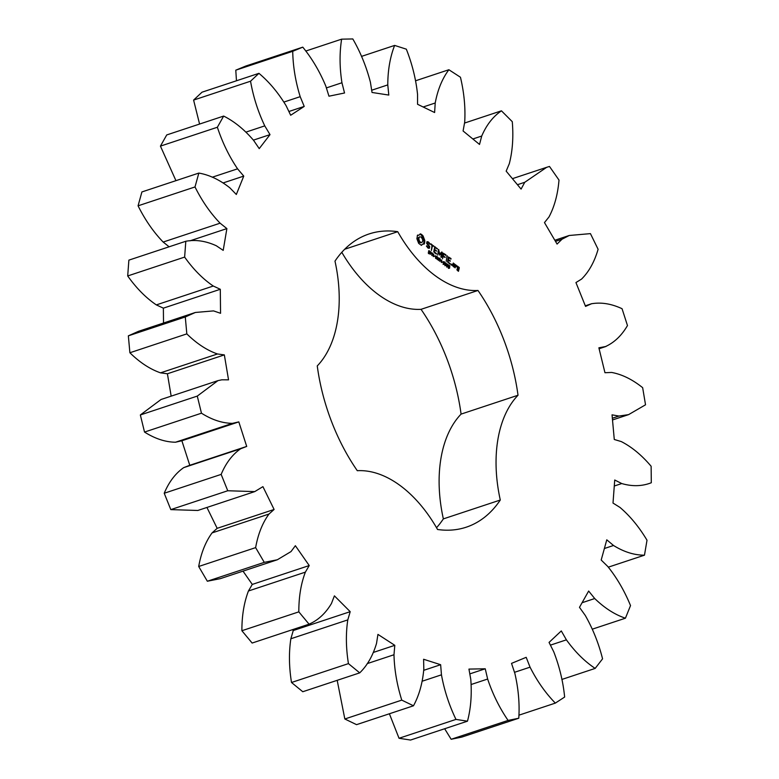 <?xml version="1.0" encoding="UTF-8"?>
<svg xmlns="http://www.w3.org/2000/svg" width="779" height="779" viewBox="0 0 779 779"><rect width="100%" height="100%" fill="white"/><g stroke="black" fill="none" stroke-linecap="round" stroke-linejoin="round"><path stroke-width="1.17" d="M608.389 567.141L644.476 555.174L647.008 540.227C639.072 526.935 630.055 516 619.957 507.411L613.005 503.059L614.728 480.01L621.739 483.545C632.246 486.612 642.1 486.349 651.302 482.746L651.127 466.261C641.76 455.199 631.818 446.971 621.282 441.576L614.28 439.483L612.041 414.837L618.954 416.054L628.604 414.623L645.528 404.798L642.656 387.679C632.373 379.441 622.031 374.358 611.622 372.45L604.962 372.722L598.876 347.814L606.023 346.451L599.1 348.749M604.377 548.513L613.511 545.485C623.969 551.96 634.291 555.193 644.476 555.174M599.09 348.71L605.322 346.645C614.271 342.604 621.652 335.574 627.475 325.554L622.051 308.708C611.408 303.742 601.232 302.086 591.514 303.761L585.545 306.4L575.944 282.563L581.572 279.077C588.992 271.705 594.494 261.773 598.097 249.27L590.433 233.622L569.245 235.482L562.029 239.211L557.073 244.07L544.472 222.59L548.981 216.971C554.463 206.669 557.803 194.37 559.001 180.076L549.487 166.453L546.654 167.319L524.764 182.286L521.083 189.093L506.165 171.146L509.31 163.687C512.572 151.019 513.556 137.016 512.28 121.68L501.442 110.822C493.078 116.499 486.505 124.903 481.724 136.043L479.523 144.446L463.086 130.979L464.703 122.099C465.55 107.736 464.138 92.789 460.457 77.248L448.879 69.74C442.258 78.601 437.71 89.692 435.218 102.994L434.614 112.527L417.554 104.279L417.554 94.444C415.957 79.166 412.208 64.073 406.326 49.165L394.632 45.416C390.113 56.994 387.825 70.159 387.776 84.901L388.799 95.067L372.031 92.467L370.405 82.223C366.442 66.848 360.58 52.427 352.809 38.95L341.63 39.164C339.449 52.826 339.556 67.354 341.942 82.759L344.542 92.993L328.962 96.197L325.807 86.08C319.692 71.444 312.019 58.464 302.778 47.149L245.843 66.02L235.784 70.178L236.465 80.782M302.778 47.149L292.719 51.307C293.001 66.332 295.494 81.444 300.188 96.664L304.219 106.421L290.674 115.253L286.156 105.808C278.23 92.701 269.154 81.873 258.94 73.333L202.004 92.195L193.601 100.082L199.58 124.056M258.94 73.333L250.546 81.211C253.272 96.771 258.015 111.66 264.763 125.877L270.011 134.631L259.232 148.614L253.594 140.356C244.275 129.48 234.294 121.388 223.661 116.071L166.725 134.942L160.435 146.121L175.947 180.67M223.661 116.071L217.37 127.25C222.405 142.518 229.143 156.375 237.576 168.829L243.759 176.103L236.329 194.477L229.883 187.856C219.668 179.793 209.317 174.876 198.84 173.074L141.905 191.946L138.068 205.822C145.128 219.96 153.492 232.045 163.162 242.055L169.121 246.797M198.84 173.074L195.003 186.95C202.063 201.099 210.427 213.173 220.106 223.183L226.884 228.598L223.203 250.371L216.289 245.745C205.734 240.935 195.578 239.445 185.811 241.266L128.876 260.137L127.698 275.951C136.403 288.22 145.955 297.87 156.336 304.901L163.366 308.153L163.522 323.022M185.811 241.266L184.633 257.089C193.338 269.349 202.891 278.999 213.28 286.029L220.301 289.282L220.554 313.294L213.543 310.899L195.373 312.467L138.438 331.338L128.35 335.837L129.889 352.751C139.772 362.469 149.987 369.168 160.532 372.849L167.407 373.764L171.166 396.141M195.373 312.467L185.285 316.965L186.824 333.879C196.707 343.597 206.922 350.297 217.468 353.978L224.342 354.893L228.539 379.84L221.811 379.811L217.964 380.629L161.029 399.5L140.347 414.964L144.524 432.063C155.06 438.713 165.382 442.102 175.518 442.219L181.877 440.758L189.774 465.297L183.698 467.634C175.46 473.379 168.965 481.928 164.223 493.253L170.815 509.612L197.808 510.479L254.743 491.607L262.922 486.651L274.101 509.466L268.989 514.043C262.494 522.943 258.044 534.141 255.629 547.627L264.276 562.36L277.324 559.77L291.015 551.581L295.368 545.709L309.224 565.554L305.368 572.137C300.967 583.695 298.785 596.938 298.824 611.856L309.068 624.174C318.144 620.23 325.603 613.336 331.445 603.511L334.405 595.857L350.199 611.671L347.794 619.889C345.73 633.502 345.944 648.079 348.437 663.62L359.713 672.861C367.26 665.548 372.868 655.733 376.52 643.425L377.942 634.398L394.797 645.324L393.989 654.75C394.369 669.667 396.959 684.799 401.769 700.126L413.483 705.784C419.092 695.501 422.539 683.29 423.815 669.171L423.601 659.258L440.641 664.711L441.459 674.828C444.254 690.252 449.094 705.112 455.968 719.406L467.478 721.179C470.847 708.481 471.947 694.537 470.779 679.356L468.948 669.093L485.239 668.781L487.644 679.035C492.708 694.147 499.524 707.936 508.093 720.419L518.785 718.219C519.739 703.778 518.434 688.85 514.87 673.436L511.53 663.377L526.185 657.32L530.051 667.165C537.12 681.128 545.553 693.106 555.339 703.106L564.639 697.049C563.12 681.654 559.478 666.551 553.723 651.731L549.049 642.412L561.289 630.932L566.401 639.841C575.087 651.916 584.678 661.439 595.166 668.411L602.566 658.82C598.661 643.298 592.877 628.828 585.243 615.4L579.479 607.338L588.651 591.047L594.728 598.535C604.562 608.068 614.797 614.621 625.42 618.205L630.523 605.585C624.437 590.784 616.832 577.726 607.717 566.421L601.193 560.033L606.783 539.818L613.511 545.485M206.932 507.45L217.166 528.328L212.054 532.914C205.559 541.814 201.109 553.002 198.694 566.489L207.341 581.231L220.389 578.641L277.324 559.77M243.019 571.143L252.289 584.416L248.433 590.998C244.031 602.566 241.85 615.809 241.889 630.727L252.133 643.045L309.068 624.174M292.417 629.695L293.255 630.532L290.859 638.761C288.795 652.364 289.009 666.941 291.502 682.492L302.778 691.733L359.713 672.861M337.19 680.33L344.834 718.988L356.548 724.655L413.483 705.784M389.393 713.768L399.033 738.268L410.543 740.05L467.478 721.179M444.653 728.745L451.158 739.281L461.85 737.08L518.785 718.219M341.806 252.308A119.187 73.216 71.7 0 0 421.04 309.331L477.975 290.47A119.187 73.216 71.7 0 1 397.728 231.684A154.456 94.882 71.7 0 0 369.051 233.963A154.456 94.882 71.7 0 0 334.98 261.14A119.187 73.216 71.7 0 1 317.257 365.926A154.456 94.882 71.7 0 0 357.298 470.701A119.187 73.216 71.7 0 1 437.545 529.486A154.456 94.882 71.7 0 0 466.222 527.198A154.456 94.882 71.7 0 0 500.293 500.03A119.187 73.216 71.7 0 1 518.016 395.245A154.456 94.882 71.7 0 0 477.975 290.47M436.532 527.734A154.456 94.882 71.7 0 0 443.358 518.892A119.187 73.216 71.7 0 1 461.08 414.107A154.456 94.882 71.7 0 0 421.04 309.331M591.816 303.644L585.311 305.816L591.816 303.644M217.964 380.629L197.282 396.092L201.459 413.191C211.995 419.842 222.327 423.231 232.454 423.357L238.812 421.887L246.709 446.425L240.633 448.772C232.395 454.517 225.9 463.057 221.158 474.392L227.75 490.751L254.743 491.607M420.261 233.827L419.131 235.102L417.505 235.122L416.892 238.744L418.654 243.35L421.429 245.385L422.569 244.109L424.185 244.09L424.798 240.468L423.046 235.862L420.261 233.827M429.804 252.795L429.55 253.711L428.226 252.766L429.56 253.156L428.577 251.598L428.83 250.663L430.057 251.529L428.81 251.208L429.55 252.873M428.937 253.526L429.56 253.156M431.741 253.078L431.469 253.944L430.563 253.584L430.144 254.353L430.583 251.773L431.478 253.165M433.728 254.071L433.29 256.651L432.413 253.418L431.78 255.551L432.218 252.971L433.124 255.999L433.436 254.168M434.799 256.31L433.971 255.707L434.468 256.427M436.922 257.849L436.727 258.959L435.558 258.277L435.597 255.794L437.107 256.749L435.753 256.145L435.432 256.758L435.997 258.365L436.61 257.966L436.123 257.274L436.6 257.956M436.318 256.252L435.208 256.32M426.931 241.772L426.658 243.418L429.161 246.651L429.015 247.508L428.275 247.527L426.765 245.765L426.434 246.135L428.314 248.248L429.433 248.219L429.706 246.563L427.213 243.321L427.359 242.473L428.09 242.464L429.599 244.217L429.93 243.856L428.08 241.743L426.931 241.772M430.797 244.431L431.994 245.307L431.381 250.497L432.472 245.658L433.952 246.398L430.904 243.808L430.797 244.431M434.877 246.719L433.747 251.88L436.318 254.11L436.425 253.496L434.273 251.919L434.594 250.03L436.561 251.12L434.701 249.407L435.023 247.527L437.467 248.968L434.877 246.719M439.638 258.404L438.645 260.585L438.596 258.131L437.535 259.767L437.447 256.797L437.769 259.446L438.811 257.8L438.859 260.274L439.638 258.404M441.79 259.991L441.362 262.572L441.313 261.111L440.32 260.39L439.843 261.462L440.281 258.881L440.378 260.089L441.362 260.809L441.479 260.089M442.871 262.231L442.044 261.627L442.55 262.338M444.634 262.387L444.293 264.412L443.251 263.643L443.261 262.513L443.602 261.617L444.634 262.387L443.621 262.27L443.981 264.149L444.41 262.474M443.602 261.617L444.176 261.666L443.417 261.919M446.367 263.653L446.016 265.678L444.984 264.909L444.984 263.779L445.325 262.883L446.367 263.653L445.354 263.536L445.715 265.415L446.143 263.74M445.325 262.883L445.9 262.932L445.14 263.185M447.974 266.165L447.711 267.031L446.698 266.291L447.127 264.052L448.071 264.733L447.73 266.243M447.185 266.895L447.711 267.031M449.726 267.353L449.425 268.258L448.305 267.548L449.454 267.577L448.587 266.457L448.811 265.133L449.999 265.999L449.016 265.61L449.464 267.44M448.743 268.025L449.259 267.908L448.704 268.385M439.746 254.178L438.626 249.475L437.671 255.103L438.616 251.101L439.59 255.093L441.557 253.243L440.904 257.099L441.381 257.45L442.229 252.454L441.81 251.968L439.307 254.314M445.89 254.791L443.212 253.175L442.55 258.677L443.212 256.349L445.189 257.44L443.319 255.726L443.641 253.847L445.783 255.415L445.89 254.791L445.228 255.006M447.127 255.697L446.172 261.335L447.127 255.697M451.022 258.55L448.344 256.943L447.497 261.958L450.077 264.188L450.174 263.575L448.032 261.997L448.353 260.108L450.32 261.199L448.461 259.485L448.772 257.606L450.924 259.173L451.022 258.55L450.369 258.774M451.586 264.11L451.713 265.211L451.158 264.256M454.469 267.061L454.887 264.539L453.3 263.029L452.58 265.688L454.147 267.168M455.618 264.724L455.082 267.859L455.588 266.467L457.137 266.622L455.618 264.724M457.731 266.272L457.176 267.957L458.529 269.291L458.325 270.508L457.254 269.106L456.864 269.797L458.461 271.306L459.318 267.781L457.731 266.272M614.271 486.018L621.739 483.545M592.352 629.159L625.42 618.205M582.069 602.732L594.728 598.535M612.352 418.245L618.954 416.054M561.863 679.454L595.166 668.411M550.412 645.139L566.401 639.841M518.892 715.19L555.339 703.106M514.5 672.316L530.051 667.165M451.158 739.281L508.093 720.419M471.266 684.468L487.644 679.035M555.495 241.373L562.029 239.211M469.805 673.893L485.239 668.781M399.033 738.268L455.968 719.406M422.267 681.187L441.459 674.828M517.441 184.711L524.764 182.286M423.795 670.3L440.641 664.711M344.834 718.988L401.769 700.126M464.527 123.063L501.442 110.822M367.201 663.62L393.989 654.75M472.853 138.983L481.724 136.043M373.54 652.374L394.797 645.324M291.502 682.492L348.437 663.62M415.655 80.753L448.879 69.74M290.859 638.761L347.794 619.889M423.163 106.996L435.218 102.994M293.255 630.532L350.199 611.671M241.889 630.727L298.824 611.856M361.495 56.4L394.632 45.416M248.433 590.998L305.368 572.137M371.671 90.237L387.776 84.901M252.289 584.416L309.224 565.554M207.341 581.231L264.276 562.36M198.694 566.489L255.629 547.627M305.748 51.054L341.63 39.164M212.054 532.914L268.989 514.043M326.382 87.91L341.942 82.759M217.166 528.328L274.101 509.466M170.815 509.612L227.75 490.751M164.223 493.253L221.158 474.392M235.784 70.178L292.719 51.307M183.698 467.634L240.633 448.772M283.994 102.03L300.188 96.664M189.774 465.297L246.709 446.425M288.882 111.504L304.219 106.421M181.877 440.758L238.812 421.887M175.518 442.219L232.454 423.357M144.524 432.063L201.459 413.191M140.347 414.964L197.282 396.092M193.601 100.082L250.546 81.211M246.057 132.079L264.763 125.877M253.428 140.123L270.011 134.631M167.407 373.764L224.342 354.893M160.532 372.849L217.468 353.978M129.889 352.751L186.824 333.879M128.35 335.837L185.285 316.965M160.435 146.121L217.37 127.25M212.258 177.213L237.576 168.829M223.32 182.87L243.759 176.103M163.366 308.153L220.301 289.282M156.336 304.901L213.28 286.029M127.698 275.951L184.633 257.089M138.068 205.822L195.003 186.95M163.162 242.055L220.106 223.183M189.92 240.847L226.884 228.598M344.678 249.261L397.728 231.684M443.358 518.892L500.293 500.03M461.08 414.107L518.016 395.245M420.972 234.06L419.949 234.333M419.131 235.102L417.31 235.55M421.682 234.489L420.056 234.362M418.362 235.277L417.447 235.579M422.384 235.092L420.767 234.791M423.046 235.862L422.13 236.164L421.468 235.394M423.182 237.108L422.276 237.41L422.13 236.164M423.542 238.335L422.627 238.637L422.276 237.41M424.088 239.474L423.182 239.776L422.627 238.637M424.798 240.468L423.893 240.769L423.182 239.776M424.837 241.5L423.932 241.802L423.893 240.769M424.75 242.464L423.834 242.766L423.932 241.802M424.536 243.34L423.62 243.642L423.834 242.766M422.569 244.109L421.916 244.596M428.898 253.097L428.937 253.613M430.826 253.379L431.741 253.496M430.563 253.584L431.469 253.048L430.475 252.357M432.627 253.263L432.141 253.428M434.682 256.096L435.51 256.291M428.08 241.743L426.882 242.055M429.151 242.532L428.489 242.746M427.749 242.464L427.165 242.045M429.015 247.508L427.729 247.819M428.275 247.527L427.622 247.741M427.359 242.473L426.785 242.668M427.213 243.321L426.717 243.486M429.706 246.563L429.141 246.758M428.567 248.238L428.674 247.625M433.757 245.901L433.095 246.115M432.472 245.658L431.897 245.852M437.272 248.472L436.61 248.696M435.023 247.527L434.448 247.722M434.701 249.407L434.127 249.592M436.425 253.496L435.773 253.711M436.367 250.624L435.704 250.848M434.594 250.03L434.03 250.225M448.811 267.655L449.717 267.772M438.811 249.786L438.275 249.962M442.229 252.454L441.245 252.571M441.216 253.36L441.323 252.756M441.557 253.243L439.434 254.83M438.616 251.101L438.041 251.296M443.641 253.847L443.066 254.032M443.319 255.726L442.754 255.911M444.984 256.943L444.322 257.158M443.212 256.349L442.647 256.544M447.312 256.203L446.747 256.388M448.772 257.606L448.207 257.791M448.461 259.485L447.886 259.67M450.126 260.702L449.464 260.926M450.174 263.575L449.522 263.789M448.353 260.108L447.779 260.293M451.839 264.48L451.148 264.714M451.898 264.938L451.372 265.113M454.887 264.539L454.323 264.724M454.712 264.062L454.06 264.276M455.803 265.201L455.228 265.396M455.734 265.629L455.16 265.814M456.806 265.6L455.588 265.678M455.588 266.467L456.504 266.136M459.143 267.304L458.49 267.528M459.318 267.781L458.753 267.976M458.325 270.508L457.672 270.722M457.439 269.583L456.874 269.777M421.001 242.688L419.511 242.425L417.992 239.581L418.323 237.624L419.784 236.826L421.273 237.089L422.793 239.922L422.461 241.889L421.001 242.688M421.906 242.386L420.29 242.775M421.205 242.473L419.511 242.425M420.417 242.123L419.706 241.373L418.79 241.675M419.706 241.373L419.18 240.39L418.274 240.692M419.18 240.39L418.907 239.28L417.992 239.581M418.907 239.28L418.917 238.189L418.011 238.491M418.917 238.189L419.238 237.322L418.323 237.624M419.238 237.322L419.784 236.826M431.118 252.162L430.3 253.389M443.621 264.276L444.147 264.042M444.848 265.707L445.87 265.308M445.637 263.136L445.072 263.38M447.73 266.457L447 265.493L446.932 266.243L447.73 266.457L447.136 266.856M447.808 265.386L447.292 264.354L447.35 265.571M446.357 264.665L446.854 264.646M453.436 263.818L454.361 264.5L454.04 266.399L453.115 265.727L453.436 263.818L452.862 264.013M454.04 266.399L453.388 266.613M457.867 267.07L458.792 267.742L458.636 268.667L457.711 267.986L457.867 267.07L457.292 267.255M458.636 268.667L457.974 268.882M429.842 253.311L429.015 253.584M429.395 250.848L428.518 251.14M431.644 253.779L431.138 253.944M448.168 265.327L447.37 265.59M447.623 264.198L446.854 264.451M449.61 268.083L449.094 268.249M447.419 265.279L446.61 265.542M628.604 414.623L612.508 419.949M569.245 235.482L554.833 240.253M546.654 167.319L512.416 178.664M428.499 253.672L429.414 253.37M434.906 256.418L435.821 256.116M448.324 268.219L449.24 267.918M443.115 264.441L444.03 264.139M444.682 263.448L445.588 263.146M446.64 267.022L447.555 266.72M446.201 265.727L447.117 265.425M446.766 265.775L447.672 265.473"/></g></svg>
